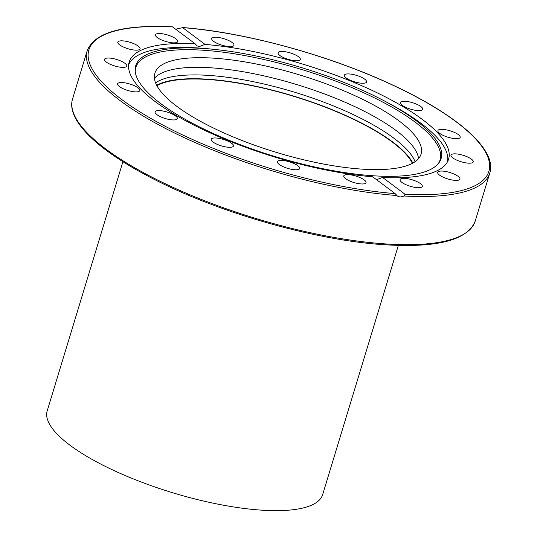 <?xml version="1.0" encoding="UTF-8"?>
<svg xmlns="http://www.w3.org/2000/svg" width="537" height="537" viewBox="0 0 537 537"><rect width="100%" height="100%" fill="white"/><g stroke="black" fill="none" stroke-linecap="round" stroke-linejoin="round"><path stroke-width="0.81" d="M128.598 65.037A166.645 48.444 -163.1 0 1 198.999 48.015A166.645 48.444 -163.1 0 1 211.665 49.115L215.599 49.532A159.59 46.39 -163.1 0 1 383.76 100.62A159.59 46.39 -163.1 0 1 416.021 120.583A159.59 46.39 -163.1 0 1 438.689 163.147A159.59 46.39 -163.1 0 1 318.005 167.685A159.59 46.39 -163.1 0 1 160.818 103.675A159.59 46.39 -163.1 0 1 135.17 70.931A159.59 46.39 -163.1 0 1 215.599 49.532M383.76 100.62L387.258 102.466A166.645 48.444 -163.1 0 1 420.948 123.309A166.645 48.444 -163.1 0 1 447.428 161.899M438.152 163.805A158.986 46.216 16.9 0 0 415.074 122.074A158.986 46.216 16.9 0 0 243.342 55.318A158.986 46.216 16.9 0 0 135.25 71.777M154.434 78.342A139.103 40.436 -163.1 0 1 210.987 67.803A139.103 40.436 -163.1 0 1 345.949 102.621A139.103 40.436 -163.1 0 1 418.558 158.59M213.914 58.171A139.103 40.436 -163.1 0 1 356.165 96.277A139.103 40.436 -163.1 0 1 421.055 154.085A139.103 40.436 -163.1 0 1 361.998 169.128A139.103 40.436 -163.1 0 1 219.747 131.021A139.103 40.436 -163.1 0 1 154.864 73.213A139.103 40.436 -163.1 0 1 213.914 58.171M156.676 85.255A139.103 40.436 -163.1 0 1 207.524 79.207A139.103 40.436 -163.1 0 1 412.846 163.08M415.094 161.691A139.103 40.436 16.9 0 0 208.678 75.402A139.103 40.436 16.9 0 0 155.589 82.846M442.85 129.37A11.626 3.383 -163.1 0 1 454.745 132.558A11.626 3.383 -163.1 0 1 460.169 137.391A11.626 3.383 -163.1 0 1 455.228 138.647A11.626 3.383 -163.1 0 1 443.34 135.465A11.626 3.383 -163.1 0 1 437.917 130.632A11.626 3.383 -163.1 0 1 442.85 129.37M459.954 154.468A11.626 3.383 -163.1 0 1 473.238 161.892A11.626 3.383 -163.1 0 1 464.277 162.563A11.626 3.383 -163.1 0 1 450.993 155.133A11.626 3.383 -163.1 0 1 459.954 154.468M451.013 172.88A11.626 3.383 -163.1 0 1 459.941 179.103A11.626 3.383 -163.1 0 1 446.616 178.566A11.626 3.383 -163.1 0 1 437.689 172.343A11.626 3.383 -163.1 0 1 451.013 172.88M417.39 181.815A11.626 3.383 -163.1 0 1 422.29 186.399A11.626 3.383 -163.1 0 1 404.945 184.225A11.626 3.383 -163.1 0 1 400.045 179.64A11.626 3.383 -163.1 0 1 417.39 181.815M364.2 179.908A11.626 3.383 -163.1 0 1 366.026 182.674A11.626 3.383 -163.1 0 1 357.662 183.466A11.626 3.383 -163.1 0 1 345.606 178.68A11.626 3.383 -163.1 0 1 343.781 175.914A11.626 3.383 -163.1 0 1 352.144 175.122A11.626 3.383 -163.1 0 1 364.2 179.908M299.545 167.45A11.626 3.383 -163.1 0 1 299.713 168.49A11.626 3.383 -163.1 0 1 289.181 168.786A11.626 3.383 -163.1 0 1 277.629 162.765A11.626 3.383 -163.1 0 1 277.461 161.731A11.626 3.383 -163.1 0 1 287.993 161.429A11.626 3.383 -163.1 0 1 299.545 167.45M233.266 146.346A11.626 3.383 -163.1 0 1 220.727 145.675A11.626 3.383 -163.1 0 1 211.189 139.251A11.626 3.383 -163.1 0 1 211.37 138.915A11.626 3.383 -163.1 0 1 223.909 139.586A11.626 3.383 -163.1 0 1 233.441 146.01A11.626 3.383 -163.1 0 1 233.266 146.346M175.451 119.791A11.626 3.383 -163.1 0 1 162.463 117.563A11.626 3.383 -163.1 0 1 155.052 111.891A11.626 3.383 -163.1 0 1 156.905 110.756A11.626 3.383 -163.1 0 1 169.9 112.985A11.626 3.383 -163.1 0 1 177.304 118.65A11.626 3.383 -163.1 0 1 175.451 119.791M134.915 91.847A11.626 3.383 -163.1 0 1 123.02 88.659A11.626 3.383 -163.1 0 1 117.596 83.826A11.626 3.383 -163.1 0 1 122.537 82.57A11.626 3.383 -163.1 0 1 134.425 85.759A11.626 3.383 -163.1 0 1 139.848 90.585A11.626 3.383 -163.1 0 1 134.915 91.847M117.811 66.756A11.626 3.383 -163.1 0 1 104.527 59.325A11.626 3.383 -163.1 0 1 113.488 58.654A11.626 3.383 -163.1 0 1 126.772 66.085A11.626 3.383 -163.1 0 1 117.811 66.756M126.752 48.337A11.626 3.383 -163.1 0 1 117.825 42.114A11.626 3.383 -163.1 0 1 131.142 42.651A11.626 3.383 -163.1 0 1 140.07 48.874A11.626 3.383 -163.1 0 1 126.752 48.337M160.375 39.402A11.626 3.383 -163.1 0 1 155.468 34.818A11.626 3.383 -163.1 0 1 172.813 36.993A11.626 3.383 -163.1 0 1 177.72 41.577A11.626 3.383 -163.1 0 1 160.375 39.402M213.565 41.309A11.626 3.383 -163.1 0 1 211.739 38.543A11.626 3.383 -163.1 0 1 220.103 37.751A11.626 3.383 -163.1 0 1 232.159 42.544A11.626 3.383 -163.1 0 1 233.984 45.303A11.626 3.383 -163.1 0 1 225.621 46.095A11.626 3.383 -163.1 0 1 213.565 41.309M278.22 53.767A11.626 3.383 -163.1 0 1 278.052 52.727A11.626 3.383 -163.1 0 1 288.584 52.431A11.626 3.383 -163.1 0 1 300.136 58.452A11.626 3.383 -163.1 0 1 300.304 59.486A11.626 3.383 -163.1 0 1 289.772 59.788A11.626 3.383 -163.1 0 1 278.22 53.767M344.499 74.878A11.626 3.383 -163.1 0 1 357.038 75.542A11.626 3.383 -163.1 0 1 366.57 81.966A11.626 3.383 -163.1 0 1 366.395 82.302A11.626 3.383 -163.1 0 1 353.856 81.631A11.626 3.383 -163.1 0 1 344.324 75.207A11.626 3.383 -163.1 0 1 344.499 74.878M402.307 101.426A11.626 3.383 -163.1 0 1 415.302 103.654A11.626 3.383 -163.1 0 1 422.706 109.326A11.626 3.383 -163.1 0 1 420.86 110.461A11.626 3.383 -163.1 0 1 407.865 108.239A11.626 3.383 -163.1 0 1 400.461 102.567A11.626 3.383 -163.1 0 1 402.307 101.426M175.706 29.193L182.634 27.615L205.04 44.41A166.926 48.525 -163.1 0 1 373.275 90.948A166.926 48.525 -163.1 0 1 448.596 159.133A166.926 48.525 -163.1 0 1 382.619 177.465L405.032 194.26L404.126 196.005L400.099 197.052L397.414 196.086L395.131 193.602L372.725 176.807A166.926 48.525 -163.1 0 1 204.49 130.269A166.926 48.525 -163.1 0 1 129.169 62.084A166.926 48.525 -163.1 0 1 195.139 43.752L172.505 26.85C122.919 24.447 94.485 32.401 87.195 50.72A210.383 61.158 16.9 0 0 183.446 137.271A210.383 61.158 16.9 0 0 396.783 195.522M376.544 179.673L382.619 177.465M205.04 44.41L199.261 46.571L196.884 45.82L195.139 43.752M404.126 196.005A210.383 61.158 16.9 0 0 489.798 173.035C497.537 149.085 455.141 113.126 386.982 82.423C324.502 53.935 242.986 32.059 182.278 27.494L182.634 27.615A209 60.755 -163.1 0 1 455.994 121.677A209 60.755 -163.1 0 1 405.032 194.26M122.913 161.704L47.202 410.892A143.95 41.846 16.9 0 0 114.347 470.721A143.95 41.846 16.9 0 0 261.559 510.15A143.95 41.846 16.9 0 0 322.663 494.584L398.373 245.396M156.918 85.712A138.412 40.235 -163.1 0 1 207.893 79.483A138.412 40.235 -163.1 0 1 412.389 163.329M385.855 243.939A210.383 61.158 -163.1 0 1 170.706 186.305A210.383 61.158 -163.1 0 1 72.569 98.868C65.836 120.322 98.446 151.125 154.535 179.512C220.398 213.337 316.937 240.677 385.022 244.765C437.447 247.987 467.492 240.126 475.164 221.19A210.383 61.158 -163.1 0 1 385.855 243.939M395.131 193.602A209 60.755 -163.1 0 1 121.771 99.54A209 60.755 -163.1 0 1 172.733 26.957M489.798 173.035L475.164 221.19M87.195 50.72L72.569 98.868"/></g></svg>
